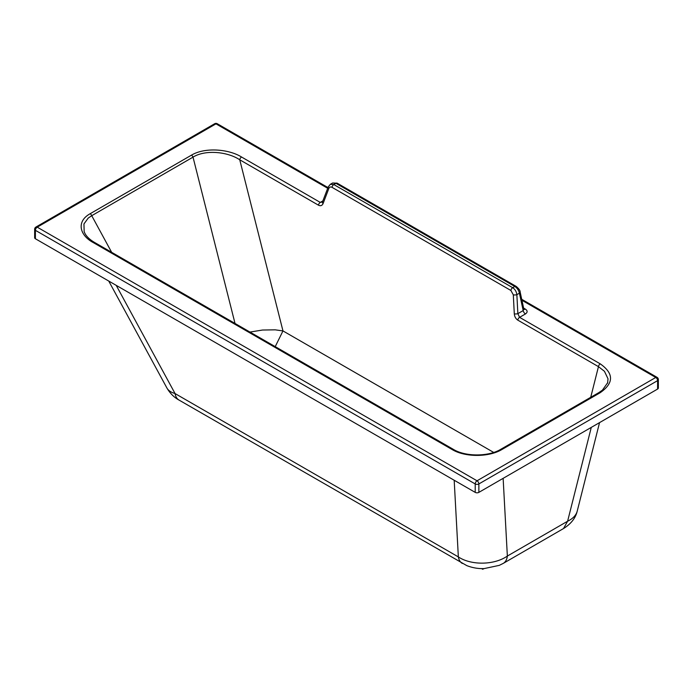 <?xml version="1.0" encoding="UTF-8"?>
<svg xmlns="http://www.w3.org/2000/svg" width="693" height="693" viewBox="0 0 693 693"><rect width="100%" height="100%" fill="white"/><g stroke="black" fill="none" stroke-linecap="round" stroke-linejoin="round"><path stroke-width="1.04" d="M34.65 229.279L34.65 237.708A2.581 1.49 0 0 0 35.404 238.756L475.216 492.376A2.581 1.49 0 0 0 478.863 492.376L657.596 389.059A2.581 1.49 0 0 0 658.35 388.002L658.35 379.573A2.581 1.49 180 0 1 657.596 380.63L478.863 483.948A2.581 1.49 180 0 1 475.216 483.948L35.404 230.327A2.581 1.49 180 0 1 34.65 229.279L34.65 229.279A2.581 2.581 0 0 1 35.941 227.044A2.581 1.49 60 0 1 37.231 227.165L215.965 123.856L327.702 188.288M35.404 238.756L35.404 230.327A2.581 1.49 -60 0 1 36.417 227.867A2.581 1.49 -60 0 1 37.231 227.165L477.035 480.786A2.581 1.49 -120 0 1 478.863 483.948L478.863 492.376M111.651 252.313L91.727 215.688L88.202 218.104L83.948 223.952L84.165 231.757L85.092 233.732M452.096 449.506A2.581 1.49 120 0 1 453.387 449.376L94.681 242.524A2.581 1.49 120 0 0 93.39 242.654L452.096 449.506C465.15 457.467 489.206 457.328 502.165 449.367L600.086 392.766C613.937 383.151 613.989 373.518 600.251 363.86L519.585 317.342L517.862 313.652L516.865 294.655C516.406 291.554 515.02 289.232 512.699 287.699L333.818 184.555L330.344 184.312L328.239 186.859A2.581 1.525 -159.1 0 0 328.854 188.453L323.085 203.551A2.581 1.525 -159.1 0 1 322.47 201.958L320.27 202.408L241.554 157.016C229.114 149.177 205.085 146.942 191.433 155.171L90.151 213.721C75.909 221.613 79.799 235.481 93.39 242.654M453.387 449.376C465.462 456.869 488.877 456.73 500.874 449.246L500.874 449.246A2.581 1.49 60 0 1 502.165 449.367M323.085 203.551C322.124 205.665 320.59 206.211 318.477 205.189L239.752 159.797C228.058 151.88 205.622 149.281 193.018 157.138L91.727 215.688A2.581 1.49 -120 0 0 90.151 213.721M500.874 449.246L598.795 392.645A2.581 1.49 60 0 1 600.086 392.766M235.022 323.449L193.018 157.138A2.581 1.49 -120 0 0 191.433 155.171M179.045 400.086C174.151 397.435 170.123 393.442 166.97 388.106C168.33 390.54 171.024 392.351 175.06 393.555A20.279 11.703 120 0 0 179.045 400.086L466.779 565.609C472.392 567.81 478.161 568.806 484.086 568.598L499.237 565.375L503.265 563.383L563.513 528.551L567.61 521.231C572.894 518.65 576.1 515.297 577.217 511.165C575.562 518.095 570.997 523.899 563.513 528.551M503.135 478.343L507.354 556.055C494.447 565.15 471.292 565.557 458.35 556.912A20.279 11.703 120 0 0 462.335 563.444M214.674 123.726A2.581 1.49 60 0 1 215.965 123.856A2.581 1.49 120 0 1 217.256 123.726A2.581 2.581 0 0 0 214.674 123.726L35.941 227.044M475.216 492.376L475.216 483.948A2.581 1.49 -60 0 1 477.035 480.786L655.769 377.468A2.581 1.49 120 0 1 657.059 377.339A2.581 2.581 0 0 1 658.35 379.573M330.353 184.312L332.631 182.987L335.932 183.333L333.818 184.555A2.581 1.49 -60 0 0 332.025 187.327C330.587 186.625 329.53 186.997 328.854 188.453M607.579 383.177L608.03 378.837L604.452 371.301L598.457 366.64L517.784 320.123C515.739 318.763 514.578 316.658 514.293 313.816L513.305 294.82A2.581 0.814 -3 0 0 516.865 294.655L519.421 293.182L523.18 310.577L523.847 309.147L520.174 292.125A2.581 1.126 167.8 0 1 519.421 293.182C518.685 290.228 517.143 287.993 514.812 286.478L512.699 287.699A2.581 1.49 -60 0 0 510.897 290.48L332.025 187.327M514.293 313.816A2.581 0.814 -3 0 0 517.862 313.652L523.18 310.577A3.318 1.914 60 0 0 525.459 313.946C527.72 312.292 527.676 310.672 525.329 309.087A3.318 1.914 -60 0 1 523.917 309.355M657.596 389.059L657.596 380.63A2.581 1.49 -120 0 0 655.769 377.468L521.942 300.294M591.276 427.39L567.61 521.231L507.354 556.055A20.279 11.712 60 0 1 503.265 563.383M249.965 332.068L262.5 330.033L275.182 329.833L282.969 330.916L239.752 159.797A2.581 1.49 -60 0 1 241.554 157.016M275.225 346.639L282.969 330.916L493.676 452.416M482.752 568.615L482.752 569.274L481.592 568.598L482.752 569.274L483.922 568.598M35.126 228.058A2.581 1.213 19.1 0 1 36.417 227.867M322.869 200.909L320.27 202.408A2.581 1.49 -60 0 0 318.477 205.189M525.329 309.087L523.631 308.108M517.784 320.123A2.581 1.49 -60 0 1 519.585 317.342L525.459 313.946M116.207 285.351L175.06 393.555L458.35 556.912L454.184 480.249M513.305 294.82L510.897 290.48M516.094 286.348L337.222 183.203A2.581 1.49 120 0 0 335.932 183.333L514.812 286.478A2.581 1.49 120 0 1 516.094 286.348L516.094 286.348C518.892 288.652 520.252 290.575 520.174 292.125M590.722 397.314L598.457 366.64A2.581 1.49 -60 0 1 600.251 363.86M94.681 242.524C90.047 239.83 86.824 236.85 85.005 233.576M166.97 388.106L108.732 281.037M599.549 422.609L577.217 511.165M322.47 201.958L328.239 186.859M332.631 182.987L337.222 183.203M598.795 392.645L602.399 390.176L607.726 382.64M217.256 123.726L327.971 187.569M521.725 299.298L657.059 377.339"/></g></svg>

